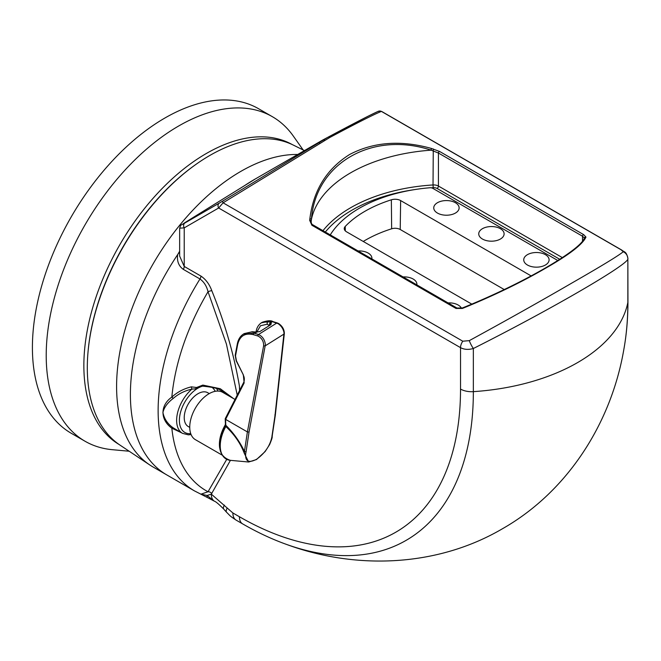 <?xml version="1.0" encoding="UTF-8"?>
<svg xmlns="http://www.w3.org/2000/svg" width="661" height="661" viewBox="0 0 661 661"><rect width="100%" height="100%" fill="white"/><g stroke="black" fill="none" stroke-linecap="round" stroke-linejoin="round"><path stroke-width="0.99" d="M198.986 386.916L197.102 388.676L191.897 389.131C184.659 390.75 178.412 393.865 173.149 398.5C167.597 402.648 164.184 407.308 162.903 412.481C164.201 418.851 167.613 423.957 173.149 427.799L182.494 433.352A28.299 16.343 -60 0 1 177.371 413.736A28.299 16.343 -60 0 1 191.897 389.131L191.318 386.85L196.598 387.495L202.836 385.082L220.262 388.718L233.581 398.616M329.798 137.48A3.9 2.338 -118.1 0 0 327.856 137.281L368.574 115.972L378.224 111.337L381.414 111.403C374.126 114.303 356.915 123.004 329.798 137.48L223.079 202.82A3.9 0.678 -121.1 0 1 222.691 201.109L327.856 137.281A3.9 2.338 -118.1 0 0 327.815 137.306C354.37 123.12 371.069 114.518 377.902 111.494M255.344 178.941L322.799 139.992L324.758 140.19M455.404 202.712A12.683 7.321 180 0 1 459.122 207.934A12.683 7.321 180 0 1 451.256 214.668A12.683 7.321 180 0 1 437.466 213.073A12.683 7.321 180 0 1 433.748 207.934A12.683 7.321 180 0 1 441.548 201.134A12.683 7.321 180 0 1 455.404 202.712M500.394 228.689A12.683 7.321 180 0 1 504.112 233.911A12.683 7.321 180 0 1 496.246 240.637A12.683 7.321 180 0 1 482.456 239.042A12.683 7.321 180 0 1 478.738 233.911A12.683 7.321 180 0 1 486.537 227.111A12.683 7.321 180 0 1 500.394 228.689M545.391 254.659A12.683 7.321 180 0 1 549.101 259.889A12.683 7.321 180 0 1 541.235 266.614A12.683 7.321 180 0 1 527.445 265.02A12.683 7.321 180 0 1 523.735 259.889A12.683 7.321 180 0 1 531.527 253.08A12.683 7.321 180 0 1 545.391 254.659M371.854 258.897A12.683 7.321 0 0 0 371.903 258.294A12.683 7.321 0 0 0 368.185 253.072A12.683 7.321 0 0 0 358.088 250.949M416.843 284.874A12.683 7.321 0 0 0 416.893 284.271A12.683 7.321 0 0 0 413.175 279.041A12.683 7.321 0 0 0 403.078 276.926M461.444 308.282A12.683 7.321 0 0 0 458.164 305.018A12.683 7.321 0 0 0 448.067 302.903M439.656 151.493L583.737 234.68L585.968 237.084L585.737 237.555C582.184 244.71 568.956 254.84 546.052 267.953C522.124 281.875 494.858 295.12 464.27 307.687L462.353 308.456L455.983 308.439L311.893 225.252L309.67 220.303L309.893 218.56C313.446 190.302 326.674 168.96 349.578 154.517C373.515 141.95 400.773 139.917 431.36 148.428L439.656 151.493A1.173 0.678 120 0 0 439.259 151.6A1.173 0.678 120 0 0 438.433 153.038L431.129 150.154C372.093 130.713 315.479 163.432 311.43 219.262L311.438 219.254A137.405 79.328 180 0 1 431.104 150.163M469.285 340.646A7.808 1.537 62.6 0 0 473.35 348.504L473.35 391.651A175.652 101.414 0 0 0 627.851 302.449A15.616 9.014 180 0 0 627.95 301.424L627.851 259.31C624.224 266.945 547.853 311.058 473.35 348.504C468.492 349.892 464.22 349.611 460.527 347.653L218.642 208L223.079 202.82L462.783 341.208L469.285 340.646C506.64 320.263 540.888 301.028 572.021 282.949C601.56 266.003 618.638 255.6 623.265 251.742L621.117 249.8L381.414 111.403A3.9 3.85 66.4 0 0 378.224 111.337L378.224 111.337M237.225 395.129L226.426 344.059L208.033 291.741C206.678 286.13 203.993 281.883 199.986 278.983L183.287 269.349C178.685 266.036 176.809 261.136 177.652 254.642L179.652 251.263M183.287 269.349A3.9 2.256 120 0 0 184.221 266.424L184.221 227.871A3.9 3.189 -120 0 1 184.956 222.947L219.378 203.067A3.9 3.189 -120 0 0 218.642 208L184.221 227.871L179.652 228.161L179.652 256.088L184.221 266.424L200.919 276.067A3.9 2.256 120 0 1 199.986 278.983A175.652 101.414 -60 0 0 194.516 490.925L166.779 474.912A175.652 101.414 -60 0 1 177.652 254.642M200.919 276.067C205.802 279.355 209.43 284.23 211.793 290.666C224.814 322.849 234.019 354.635 239.406 386.007L239.72 390.221M230.433 460.345L211.322 494.147L232.879 512.969L239.406 516.737A312.711 180.544 -120 0 0 460.527 389.065L460.527 347.653A7.808 4.511 120 0 1 462.783 341.208M330.269 234.886A124.772 72.041 0 0 1 429.675 187.774A3.768 2.173 180 0 1 432.881 188.385L557.785 260.5M363.253 241.455A116.493 67.257 180 0 1 391.651 228.789A7.197 4.156 180 0 1 400.211 229.491L400.64 200.572A7.808 4.511 0 0 0 391.353 199.812A117.104 67.612 0 0 0 345.224 226.45L345.306 230.879M400.64 200.572L531.105 275.893M345.224 226.45A7.808 4.511 180 0 0 344.257 228.673A7.808 4.511 180 0 0 346.538 231.804L471.838 304.151M181.461 432.757L171.835 428.196C160.069 419.76 160.028 405.309 171.835 397.104C177.28 392.113 183.775 388.701 191.318 386.85M194.516 490.925L200.919 494.188L208.033 491.759L226.715 459.378M400.211 229.491L504.277 289.576M229.954 396.526L223.558 391.7M311.438 219.254L311.174 221.675C311.257 223.368 311.818 224.426 312.876 224.847L312.876 224.847A1.173 0.678 120 0 0 312.289 224.905A1.173 0.678 120 0 0 311.893 225.252M584.415 238.084L582.515 236.225L582.515 241.034M179.652 228.161L179.652 228.161C181.436 223.352 179.313 226.847 184.617 222.798A3.9 2.338 58.1 0 1 184.659 222.774L184.956 222.947M623.265 251.742A7.808 7.717 42.5 0 1 627.851 259.31L627.851 302.449A324.939 187.6 -120 0 1 623.753 349.942C626.554 334.615 627.95 318.437 627.95 301.424M173.149 427.799A1.95 1.016 126.1 0 0 171.835 428.196A169.654 97.952 120 0 0 208.033 491.759A3.9 3.074 -145.8 0 1 211.793 493.511M200.82 494.147L207.108 495.469L211.322 494.147A15.616 8.948 -59.6 0 0 214.478 501.245L214.478 501.245C215.833 501.625 218.94 504.26 223.782 509.16L223.782 509.16A15.616 4.429 -42.1 0 1 224.327 505.07M173.149 398.5A1.95 0.587 -133.8 0 0 171.835 397.104A169.654 97.952 120 0 1 208.033 291.741A3.9 0.859 159.1 0 1 211.793 290.666M239.571 390.511L239.406 386.007M195.747 388.519A1.95 0.835 -48.2 0 1 196.598 387.495L197.102 388.676A26.349 15.211 120 0 0 179.676 416.455A26.349 15.211 120 0 0 190.732 433.649M202.836 385.082L202.522 386.123C211.958 387.115 217.568 388.28 219.336 389.626L223.608 391.733M309.67 220.303A1.173 0.628 6.8 0 1 311.215 220.997L311.215 222.27M312.876 224.847L456.958 308.034L462.303 307.993L462.353 308.456M433.277 148.932L433.021 184.956A6.635 3.834 180 0 1 438.433 186.055L562.321 257.592M462.303 307.993L464.212 307.233C523.396 283.329 580.845 249.833 584.299 238.134L584.514 237.679A1.173 1.132 23.9 0 1 585.968 237.084M239.406 516.737A15.616 9.014 120 0 0 242.637 523.884L236.117 520.116A15.616 9.014 -60 0 1 232.879 512.969M236.117 520.116C229.119 515.431 230.896 516.489 226.574 512.25L226.574 512.25A15.616 4.453 -42.2 0 1 227.111 508.144M207.108 495.469L213.842 500.898L207.447 497.543A11.708 2.47 -62.2 0 1 207.108 495.469M179.652 251.701A175.652 101.414 -60 0 0 166.779 474.912L152.98 466.947A175.652 101.414 -60 0 1 126.053 326.187A175.652 101.414 -60 0 1 240.802 171.397A175.652 101.414 -60 0 1 297.706 154.484A175.652 101.414 -60 0 0 240.802 171.397A175.652 101.414 -60 0 0 126.953 323.221A175.652 101.414 -60 0 0 149.783 464.964L120.054 445.15A173.364 100.092 120 0 1 88.153 350.619A173.364 100.092 120 0 1 195.474 164.721A173.364 100.092 120 0 1 209.892 155.418A173.364 100.092 120 0 1 293.302 145.081L304.44 150.592M244.686 185.551A175.652 101.414 -60 0 1 254.609 179.362A175.652 101.414 -60 0 1 255.336 178.949M209.256 393.592L207.777 392.733A19.516 11.27 120 0 0 197.416 394.063A19.516 11.27 120 0 0 185.163 411.291A19.516 11.27 120 0 0 188.261 426.543L189.74 427.394M256.195 459.585A1.173 0.644 -122.1 0 0 256.501 459.535L248.66 462.014L244.405 453.578A1.173 0.793 10.5 0 0 245.718 453.545C245.057 461.477 248.718 463.361 256.691 459.197C264.954 453.165 270.002 445.82 271.845 437.152L274.968 415.802L284.023 332.929C283.404 329.054 281.412 325.956 278.058 323.642L272.332 321.676L262.194 322.304C267.515 320.511 271.084 320.271 272.919 321.577A1.173 0.835 107.4 0 0 272.332 321.676L270.836 322.609L271.266 323.064L269.779 324.964M245.718 453.545L246.115 451.546A1.173 0.818 8.6 0 1 244.463 451.413L247.396 431.922L263.656 345.62C263.665 341.2 261.756 337.994 257.93 336.003L253.419 334.673C244.975 332.665 239.712 336.003 237.63 344.687L235.523 355.899L236.448 360.848L243.347 374.894L236.225 360.889L235.192 355.205L237.307 343.984C238.175 339.473 240.191 336.185 243.355 334.127L254.014 333.177L258.525 334.499C262.491 336.375 264.78 339.746 265.4 344.621L249.04 432.071L247.396 431.922L225.566 419.347L225.55 418.33L225.789 425.238C233.515 432.864 239.736 441.589 244.463 451.413L244.405 453.578C240.579 443.448 234.382 434.434 225.822 426.535A28.704 16.575 120 0 0 230.359 460.337C218.155 456.288 216.395 444.878 225.079 426.089L225.822 426.535L225.789 425.238A1.173 0.702 177.8 0 1 225.451 424.759L225.219 418.876M271.968 437.045L271.208 440.16M235.027 399.451L222.724 392.353A27.324 15.773 120 0 0 208.223 394.212A27.324 15.773 120 0 0 191.054 418.322A27.324 15.773 120 0 0 195.4 439.672L221.906 454.983M219.733 448.208A27.324 15.773 -60 0 1 224.715 425.849L225.525 424.18M271.266 323.064L270.944 324.592L259.798 331.591L255.989 331.996A1.95 0.925 92.8 0 0 255.51 332.235L251.461 331.971L244.19 333.607L252.205 331.764A1.95 1.471 94.4 0 0 251.461 331.971M269.514 325.129A1.95 1.661 -49.2 0 1 270.836 322.609L268.118 321.51A1.95 1.52 96.6 0 0 267.325 324.179L260.508 325.749L256.832 332.012M256.005 332.533C256.427 328.22 258.211 324.989 261.351 322.832L268.118 321.51M274.976 414.612L274.968 415.802L274.976 414.612M275.307 415.315L272.373 434.798A1.173 0.818 -171.4 0 1 272.035 435.268M225.789 424.279L225.112 426.105L225.451 424.759M272.084 436.202A1.173 0.843 -173.5 0 1 272.183 436.632L272.183 436.632A1.173 0.843 -173.5 0 1 271.845 437.152M292.187 144.544A173.157 99.976 120 0 0 206.298 153.517A173.157 99.976 120 0 0 93.366 305.481A173.157 99.976 120 0 0 119.038 444.456M129.176 451.232L112.287 449.687A187.369 108.173 -60 0 1 85.021 441.234A187.369 108.173 -60 0 1 56.301 291.088A187.369 108.173 -60 0 1 178.701 125.978A187.369 108.173 -60 0 1 272.382 116.7A187.369 108.173 -60 0 1 293.335 136.092L303.126 149.948M85.021 441.234L71.214 433.261A187.369 108.173 -60 0 1 42.494 283.123A187.369 108.173 -60 0 1 164.903 118.013A187.369 108.173 -60 0 1 258.583 108.734L272.382 116.7M88.153 350.619L88.235 349.735A172.067 99.34 -60 0 1 194.755 165.233L195.474 164.721M583.737 234.68A1.173 0.678 120 0 0 583.341 234.787A1.173 0.678 120 0 0 582.515 236.225L438.433 153.038L438.433 186.055A1.95 1.124 120 0 1 437.053 188.451A4.685 2.702 0 0 0 433.236 187.674A135.447 78.205 0 0 0 431.129 187.815M456.958 308.034A1.173 0.678 120 0 0 456.371 308.092A1.173 0.678 120 0 0 455.983 308.439M216.502 388.561A28.299 16.343 -60 0 1 217.956 391.072M215.164 391.32A26.349 15.211 120 0 0 211.917 387.28M202.646 386.131A26.349 15.211 120 0 0 198.019 388.123A26.349 15.211 120 0 0 197.102 388.676M322.799 139.992L327.815 137.306M319.891 143.206A3.9 2.165 -121.8 0 0 317.966 142.991M255.41 178.9L184.956 222.592M219.378 203.067L222.691 201.109M391.353 199.812L391.651 228.789M559.718 259.269L437.053 188.451M414.662 189.6A135.447 78.205 0 0 0 325.328 232.036M322.981 230.681A137.405 79.328 180 0 1 433.021 184.956L433.236 187.674M242.637 523.884C257.377 532.394 272.084 539.269 286.758 544.507A324.939 187.6 -120 0 0 473.35 391.651A15.616 9.014 180 0 1 460.527 389.065M621.117 249.8A7.808 4.511 -60 0 1 621.761 250.065L621.761 250.065C624.405 252.403 626.372 251.056 627.95 258.666M309.893 218.56L311.43 219.262M431.36 148.428L431.129 150.154M584.2 238.522L585.737 237.555M272.373 434.798L272.183 436.632C272.415 437.309 271.555 439.953 269.622 444.564L265.144 451.554L256.501 459.535A1.173 0.644 -122.1 0 0 256.691 459.197M275.307 415.29L284.346 333.532C284.296 329.484 282.404 326.162 278.678 323.568A1.173 0.678 120 0 0 278.058 323.642M284.346 333.532A1.173 0.851 -173.7 0 1 284.007 334.053L265.301 345.786A1.173 0.793 -169.3 0 1 263.656 345.62M256.633 332.252L254.014 333.177A1.173 0.818 106.4 0 0 253.419 334.673M249.04 432.071L246.115 451.546M270.944 324.592L259.798 331.591M257.93 336.003A1.173 0.818 106.4 0 1 258.525 334.499L276.752 323.064A1.173 0.835 107.4 0 1 277.331 322.965L272.919 321.577M243.347 374.894L244.149 382.95L225.624 419.355M244.149 382.95A1.173 0.892 -153 0 1 243.934 381.942L243.934 381.942C244.628 379.24 244.363 376.902 243.124 374.936M235.192 355.205A1.173 0.793 10.7 0 0 235.523 355.899M237.307 343.984A1.173 0.793 10.7 0 0 237.63 344.687M268.969 325.476L267.325 324.179M224.715 425.849L225.137 426.114M184.617 222.798L255.377 178.916M381.794 111.519L621.761 250.065M198.961 386.933L202.522 386.123M182.494 433.352L188.368 434.847L191.087 434.574M226.574 512.25L223.782 509.16M213.834 500.889L214.478 501.245M207.447 497.543L200.647 494.064M286.758 544.507C356.163 570.022 437.326 566.948 502.434 528.759C567.981 491.445 611.152 422.751 623.753 349.942M259.145 331.64L256.98 332.004M243.355 334.127L244.19 333.607M248.66 462.014L230.359 460.337M261.351 322.832L262.194 322.304M278.678 323.568L277.331 322.965M225.277 418.603L243.934 381.942M252.205 331.764L255.989 331.996"/></g></svg>
